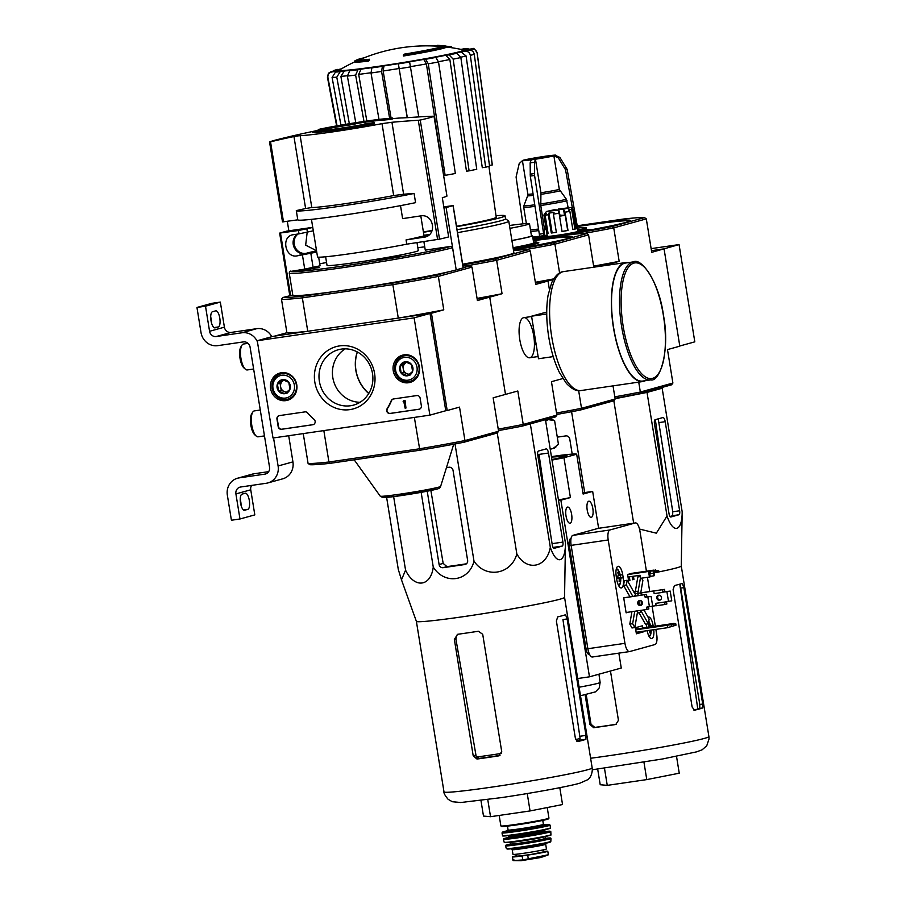 <?xml version="1.0" encoding="UTF-8"?>
<svg xmlns="http://www.w3.org/2000/svg" width="906" height="906" viewBox="0 0 906 906"><rect width="100%" height="100%" fill="white"/><g stroke="black" fill="none" stroke-linecap="round" stroke-linejoin="round"><path stroke-width="1.36" d="M414.121 317.859L429.886 415.141L273.012 438.006L257.259 340.735L414.121 317.859L430.022 313.465L445.775 410.735L429.886 415.141M270.588 388.572A14.134 13.205 74.5 0 1 280.486 372.898A14.134 13.205 74.5 0 1 296.409 383.147A14.134 13.205 74.5 0 1 288.017 400.124A14.134 13.205 74.5 0 1 270.588 388.572M393.227 370.69A14.134 13.205 74.5 0 1 403.136 355.016A14.134 13.205 74.5 0 1 419.048 365.265A14.134 13.205 74.5 0 1 410.667 382.241A14.134 13.205 74.5 0 1 393.227 370.69M314.824 382.128A32.299 30.17 74.5 0 1 355.186 348.006A32.299 30.17 74.5 0 1 364.121 403.17A32.299 30.17 74.5 0 1 314.824 382.128M416.783 395.571A3.08 2.877 74.5 0 1 420.135 398.198L421.358 405.797A3.08 2.877 74.5 0 1 419.002 409.252L390.044 413.476A3.08 2.877 74.5 0 1 387.122 408.674A53.941 50.385 74.5 0 0 391.233 400.712A3.08 2.877 74.5 0 1 393.397 398.98L416.783 395.571M304.982 411.879A3.08 2.877 74.5 0 1 307.598 412.91A53.941 50.385 74.5 0 0 314.031 419.331A3.08 2.877 74.5 0 1 312.774 424.744L281.528 429.297A3.08 2.877 74.5 0 1 278.187 426.669L276.953 419.07A3.08 2.877 74.5 0 1 279.308 415.616L304.982 411.879M430.022 313.465L273.159 336.33L257.259 340.735M281.381 373.714A13.873 12.956 74.5 0 1 283.25 372.593M290.543 398.957A13.873 12.956 74.5 0 1 288.357 398.957M404.019 355.832A13.873 12.956 74.5 0 1 405.899 354.71M413.193 381.075A13.873 12.956 74.5 0 1 411.007 381.075M319.376 381.301A28.709 26.829 74.5 0 1 338.289 349.75A28.709 26.829 74.5 0 1 371.788 370.271A28.709 26.829 74.5 0 1 353.6 405.095A28.709 26.829 74.5 0 1 319.376 381.301M360.056 402.287A28.709 26.829 74.5 0 1 332.808 377.587A28.709 26.829 74.5 0 1 345.265 348.844M419.489 409.138A3.08 2.877 74.5 0 1 419.319 409.172L390.361 413.385A3.08 2.877 74.5 0 1 387.44 408.583L387.122 408.674M393.227 399.014A3.08 2.877 74.5 0 0 391.551 400.622A53.941 50.385 74.5 0 1 387.44 408.583M404.733 400.441L403.872 400.565L404.733 400.441L405.956 408.04L405.107 408.164L403.85 401.811M403.736 401.324L403.136 401.449L403.872 400.565M403.963 401.72L403.136 401.449M405.05 400.361L405.956 408.04M313.261 424.631A3.08 2.877 74.5 0 1 313.091 424.654L281.845 429.206A3.08 2.877 74.5 0 1 278.504 426.59L277.27 418.991A3.08 2.877 74.5 0 1 279.15 415.65M400.044 366.103L405.175 361.766L411.449 364.439L412.592 371.46L407.451 375.809L401.177 373.125L400.044 366.103A7.123 6.648 74.5 0 1 411.449 364.439A7.123 6.648 74.5 0 1 407.451 375.809A7.123 6.648 74.5 0 1 400.044 366.103L402.694 365.378L403.827 372.389L409.025 374.608M408.164 380.18A11.563 10.793 74.5 0 1 396.126 364.439A11.563 10.793 74.5 0 1 414.654 361.732A11.563 10.793 74.5 0 1 408.164 380.18M408.934 381.562A13.103 12.242 74.5 0 1 394.869 371.154A13.103 12.242 74.5 0 1 403.351 356.013A13.103 12.242 74.5 0 1 418.64 365.378A13.103 12.242 74.5 0 1 410.339 381.267A13.103 12.242 74.5 0 1 408.934 381.562M409.58 374.178A6.161 5.764 74.5 0 1 405.265 363.204L402.694 365.378M406.466 362.185L405.265 363.204A6.161 5.764 74.5 0 1 406.783 362.298M403.827 372.389L401.177 373.125M410.101 375.073L407.451 375.809M277.406 383.985L282.536 379.648L288.81 382.321L289.943 389.342L284.812 393.691L278.538 391.007L277.406 383.985A7.123 6.648 74.5 0 1 288.81 382.321A7.123 6.648 74.5 0 1 284.812 393.691A7.123 6.648 74.5 0 1 277.406 383.985L280.056 383.261L281.188 390.271L286.387 392.491M285.526 398.062A11.563 10.793 74.5 0 1 273.487 382.321A11.563 10.793 74.5 0 1 292.015 379.614A11.563 10.793 74.5 0 1 285.526 398.062M286.296 399.444A13.103 12.242 74.5 0 1 272.23 389.036A13.103 12.242 74.5 0 1 280.713 373.895A13.103 12.242 74.5 0 1 296.002 383.261A13.103 12.242 74.5 0 1 287.7 399.15A13.103 12.242 74.5 0 1 286.296 399.444M286.942 392.049A6.161 5.764 74.5 0 1 282.615 381.086L280.056 383.261M283.827 380.067L282.615 381.086A6.161 5.764 74.5 0 1 284.133 380.18M281.188 390.271L278.538 391.007M287.462 392.955L284.812 393.691M273.555 437.926L278.097 465.978A15.413 14.394 74.5 0 1 267.95 482.909A15.413 14.394 74.5 0 1 266.296 483.26L240.634 487.009A6.161 5.764 74.5 0 0 235.911 493.917L239.977 518.991L231.415 520.237L227.349 495.163A15.413 14.394 74.5 0 1 237.508 478.232A15.413 14.394 74.5 0 1 239.15 477.881L264.824 474.144A6.161 5.764 74.5 0 0 269.546 467.224L250.09 347.157A6.161 5.764 74.5 0 0 243.408 341.902L217.734 345.65A15.413 14.394 74.5 0 1 201.007 332.525L196.953 307.451L205.503 306.194L209.569 331.279A6.161 5.764 74.5 0 0 216.262 336.522L241.925 332.785A15.413 14.394 74.5 0 1 257.44 341.834M288.697 435.718L292.932 461.879A15.413 14.394 74.5 0 1 282.785 478.81L267.95 482.909M239.977 518.991L254.812 514.891L250.747 489.806A6.161 5.764 74.5 0 1 251.63 485.401M245.209 493.249L242.038 494.121A8.165 2.899 -98.3 0 0 240.498 502.785A8.165 2.899 -98.3 0 0 244.518 510.259A8.165 2.899 -98.3 0 0 244.643 510.237L247.825 509.353A8.165 2.899 -98.3 0 0 249.354 500.701A8.165 2.899 -98.3 0 0 245.345 493.215A8.165 2.899 -98.3 0 0 245.209 493.249M240.237 499.365A8.165 2.899 -98.3 0 1 241.053 505.367M237.508 478.232L252.344 474.121A15.413 14.394 74.5 0 1 253.986 473.781L268.652 471.641M210.702 316.975A8.165 2.899 -98.3 0 1 211.517 322.966M205.503 306.194L220.339 302.094L211.789 303.34L196.953 307.451M215.673 310.849L212.491 311.732A8.165 2.899 -98.3 0 0 210.962 320.384A8.165 2.899 -98.3 0 0 214.971 327.87A8.165 2.899 -98.3 0 0 215.107 327.847L218.278 326.964A8.165 2.899 -98.3 0 0 219.818 318.312A8.165 2.899 -98.3 0 0 215.798 310.826A8.165 2.899 -98.3 0 0 215.673 310.849M220.339 302.094L224.405 327.179L209.569 331.279M271.777 336.715A15.413 14.394 74.5 0 0 256.76 328.674L231.098 332.423A6.161 5.764 74.5 0 1 224.405 327.179M248.04 343.351L243.533 344.008A13.103 4.643 81.7 0 0 243.329 344.054A13.103 4.643 81.7 0 0 241.936 345.231L240.917 346.828A11.563 4.1 81.7 0 0 239.943 357.779A11.563 4.1 81.7 0 0 244.008 367.995L245.435 369.229A13.103 4.643 81.7 0 0 247.315 369.942L253.635 369.014M241.936 345.231A13.103 4.643 81.7 0 0 240.826 357.644A13.103 4.643 81.7 0 0 245.435 369.229M260.282 410.033L254.359 410.894A13.103 4.643 81.7 0 0 254.156 410.939A13.103 4.643 81.7 0 0 252.763 412.117L251.743 413.702A11.563 4.1 81.7 0 0 250.769 424.654A11.563 4.1 81.7 0 0 254.835 434.869L256.262 436.103A13.103 4.643 81.7 0 0 258.142 436.817L264.461 435.899M252.763 412.117A13.103 4.643 81.7 0 0 251.664 424.529A13.103 4.643 81.7 0 0 256.262 436.103M679.783 346.001L694.811 341.845L679.058 244.575L651.131 248.64M577.235 225.787L623.407 219.048A95.549 3.975 170.8 0 1 644.506 217.61L646.306 218.878L651.731 252.321L679.058 244.575M663.169 248.969L651.459 250.679L663.169 248.969M391.72 118.029A862.625 440.928 82.2 0 0 388.595 118.516A40.068 1.665 170.8 0 0 368.448 120.804A863.022 863.022 0 0 0 361.868 121.755A37.599 1.563 170.8 0 1 386.171 118.822A862.546 740.485 -103.2 0 0 381.041 119.366L381.188 120.283A862.376 211.811 80.2 0 1 382.06 120.26A862.625 740.553 76.8 0 1 388.776 119.569A862.546 440.882 -97.8 0 1 392.74 118.924L392.592 118.007A861.878 211.687 -99.8 0 0 391.72 118.029M318.244 129.501A862.976 806.193 74.5 0 1 354.178 123.375L354.325 124.281A862.976 806.193 74.5 0 0 318.391 130.407L318.244 129.501A40.068 1.665 170.8 0 1 333.351 126.489A863.022 863.022 0 0 1 339.886 125.311A37.599 1.563 170.8 0 1 361.868 121.755M354.178 123.375A863.022 305.775 -98.3 0 1 355.027 123.159L355.175 124.077A863.022 305.775 -98.3 0 0 354.325 124.281M355.027 123.159A862.942 806.159 -105.5 0 0 322.083 128.72A37.599 1.563 170.8 0 1 339.886 125.311M355.118 123.714A863.022 863.022 0 0 1 362.026 122.661A37.599 1.563 170.8 0 1 381.166 120.147M381.041 119.366A862.376 211.811 80.2 0 1 381.913 119.354L382.06 120.26M381.913 119.354A862.625 740.553 76.8 0 1 388.629 118.663L388.776 119.569M388.629 118.663A862.546 440.882 -97.8 0 1 392.592 118.007M372.808 123.465A862.535 175.787 -98.7 0 1 374.325 122.616L374.472 123.533A862.535 175.787 -98.7 0 0 372.955 124.382L372.808 123.465A861.878 711.969 -95.7 0 0 369.931 124.043L370.078 124.96A861.878 711.969 -95.7 0 1 372.955 124.382M374.325 122.616A862.637 843.769 -110.5 0 0 366.817 123.533A862.376 712.388 84.3 0 0 364.042 124.088L364.087 124.394M364.042 124.088A862.557 843.701 69.5 0 1 369.773 123.363A37.599 1.563 170.8 0 1 315.209 131.211A862.75 805.989 -105.5 0 0 312.479 131.721L312.627 132.638A40.068 1.665 170.8 0 0 369.999 124.496M369.931 124.043A862.614 175.798 81.3 0 1 371.12 123.341A40.068 1.665 170.8 0 1 312.479 131.721M433.011 116.217L434.008 116.251L433.011 116.217A862.467 762.478 76.3 0 0 408.946 117.576L402.672 117.916A53.477 2.231 170.8 0 0 392.694 118.663M305.616 208.539L311.789 207.508A53.477 2.231 170.8 0 0 393.668 195.571L403.6 194.246A769.93 747.156 -108.8 0 1 414.076 193.442A67.814 2.82 170.8 0 1 340.237 206.206A67.814 2.82 170.8 0 1 296.296 210.645A67.814 2.82 170.8 0 1 296.296 210.611A769.93 680.666 -103.7 0 1 305.616 208.539L293.963 136.557A862.467 762.478 -103.7 0 0 270.532 141.834L269.569 142.027A83.839 3.488 170.8 0 1 276.715 139.784A863.022 863.022 0 0 1 318.368 130.305M283.487 221.823L270.532 141.834L269.569 142.027L282.502 221.913L297.791 219.83A67.814 2.82 170.8 0 0 297.791 219.852A67.814 2.82 170.8 0 0 341.732 215.413A67.814 2.82 170.8 0 0 415.571 202.65L414.076 193.442M293.963 136.557L300.135 135.572A53.477 2.231 170.8 0 0 382.015 123.635L391.947 122.276A862.467 836.951 -108.8 0 1 418.289 120.294L420.237 120.056A83.839 3.488 170.8 0 0 429.365 117.825A83.839 3.488 170.8 0 0 434.008 116.251L446.952 196.115L434.019 116.24M427.892 235.594L420.588 236.659A54.247 2.254 170.8 0 1 406.069 239.909L406.749 244.167L439.523 239.15A83.839 3.488 -9.2 0 0 448.651 236.919L442.309 197.701A83.839 3.488 -9.2 0 0 446.941 196.126M288.844 230.826L287.304 221.291M316.534 250.747L305.662 245.141L307.089 233.035M400.52 205.639L402.615 218.629L419.772 216.036C434.076 212.57 437.938 236.375 423.215 237.315L423.963 237.179M406.069 239.909L423.215 237.315A69.66 2.899 170.8 0 0 424.71 236.987M417.009 242.615L418.289 250.566A46.229 1.925 170.8 0 1 415.435 251.721A46.229 1.925 170.8 0 1 364.733 261.154A46.229 1.925 170.8 0 1 327.021 265.345L325.628 256.783M309.524 268.357L319.58 267.451L295.413 271.166L320.045 265.798L318.652 257.168M312.763 227.463L298.47 230.509L279.648 233.102L286.692 231.143L312.74 227.338M316.749 252.083L296.874 255.911L304.948 253.68L316.726 251.959M297.338 234.088A10.793 10.079 -105.5 0 0 293.872 246.828A10.793 10.079 -105.5 0 0 304.948 253.68M298.47 230.509L299.014 233.861L292.332 234.858C280.962 237.429 285.424 258.074 296.874 255.911M299.014 233.861L313.306 230.804M423.94 235.3A77.304 3.216 170.8 0 0 429.455 234.416L423.023 236.296M428.221 235.379L423 236.138M423.883 241.574L425.265 250.124L450.86 246.387L452.536 247.7L456.205 269.886L446.103 207.565L443.951 207.882M456.205 269.886L463.147 267.916M443.793 206.874L453.147 205.605L446.103 207.565M302.457 255.141L304.722 269.116L305.741 268.969M304.722 269.116L289.682 271.585L289.229 273.034L292.819 295.22A84.756 3.533 170.8 0 0 332.989 291.755L303 296.126A96.319 4.009 170.8 0 1 282.808 297.508L292.797 295.028M401.245 256.285L377.066 260.011L389.467 257.474L401.245 256.285M553.272 279.558L548.017 281.007L549.364 289.32L548.017 281.007L535.695 284.416L530.282 250.973L496.647 260.282L502.06 293.725L489.738 297.134L477.156 298.969L489.738 297.134L505.491 394.404L493.158 397.813L498.583 431.256L464.948 440.565L459.523 407.122L447.202 410.531L431.449 313.25L443.77 309.841L438.357 276.409L471.992 267.1L477.405 300.543L489.738 297.134L505.491 394.404L517.813 390.996L523.226 424.438A97.859 4.077 170.8 0 1 498.232 429.116M305.934 269.988L305.911 269.875A19.966 19.332 90.1 0 0 305.039 270.124M386.703 258.969A19.966 19.332 90.1 0 1 387.575 258.72L387.598 258.833M463.215 267.757L470.18 265.832A96.319 4.009 170.8 0 0 462.932 266.002M303 296.126L302.344 297.848L392.853 284.654L392.762 283.046L362.774 287.417A84.756 3.533 170.8 0 1 332.989 291.755M392.762 283.046A96.319 4.009 170.8 0 0 436.828 275.05L447.972 271.97A84.756 3.533 170.8 0 1 362.774 287.417M463.906 442.253A96.319 4.009 170.8 0 1 419.84 450.237L330.09 463.328L328.923 462.003L419.444 448.81A97.859 4.077 170.8 0 0 464.948 440.565L463.906 442.253L497.258 433.023L498.583 431.256M330.09 463.328A96.319 4.009 170.8 0 1 309.897 464.71L308.074 463.43L303.25 433.6M419.84 450.237L414.359 417.406M286.908 332.717L281.494 299.274A97.859 4.077 170.8 0 0 302.344 297.848L307.757 331.29L274.575 336.126L286.908 332.717A97.859 4.077 -9.2 0 0 307.757 331.29M308.074 463.43A97.859 4.077 170.8 0 0 328.923 462.003L323.838 430.599M445.775 410.735L447.202 410.531M436.828 275.05L438.357 276.409A97.859 4.077 170.8 0 1 392.853 284.654L398.278 318.085L431.449 313.25M398.278 318.085A97.859 4.077 -9.2 0 0 443.77 309.841M471.992 267.1L470.18 265.832M281.494 299.274L282.808 297.508M357.383 351.981A36.829 34.405 -105.5 0 0 368.81 393.408M357.247 351.913A36.987 34.553 -105.5 0 0 368.731 393.532M456.126 269.886A84.756 3.533 170.8 0 1 447.972 271.97M289.841 295.379L290.735 295.322M392.139 258.097A19.966 19.332 90.1 0 0 390.814 258.153M308.753 269.546A19.966 4.904 80.2 0 1 309.15 269.32A19.966 19.332 90.1 0 1 310.475 269.252M406.749 244.167A54.247 2.254 170.8 0 1 349.365 253.827A54.247 2.254 170.8 0 1 317.53 256.908L311.449 219.354M298.04 233.986A10.793 10.079 -105.5 0 0 294.926 246.692A10.793 10.079 -105.5 0 0 305.934 253.374L316.704 251.8M548.017 281.007L535.435 282.842L548.017 281.007M354.812 61.008L354.959 61.925A46.229 1.925 170.8 0 0 368.685 61.087L368.538 60.17A46.229 1.925 170.8 0 1 354.812 61.008A46.229 1.925 170.8 0 1 355.265 60.645A169.524 169.524 0 0 1 357.621 59.581A43.771 1.823 170.8 0 1 364.257 57.769M368.538 60.17A168.471 59.694 -98.3 0 1 369.365 59.241L369.512 60.158A168.471 59.694 -98.3 0 0 368.685 61.087M369.365 59.241A43.771 1.823 170.8 0 1 357.145 59.943A43.771 1.823 170.8 0 1 357.621 59.581M437.36 46.206L437.213 45.3A165.13 55.696 79.9 0 1 437.87 45.334A165.13 55.696 79.9 0 1 438.413 45.379A166.364 72.265 -98 0 1 439.127 45.425A166.364 72.265 -98 0 1 441.766 45.73A43.771 1.823 170.8 0 1 442.977 45.753A43.771 1.823 170.8 0 1 443.555 45.946A43.771 1.823 170.8 0 1 404.155 54.167A168.471 59.694 81.7 0 0 403.329 55.096L403.476 56.013A46.229 1.925 170.8 0 0 446.239 47.135L446.092 46.229A46.229 1.925 170.8 0 1 403.329 55.096M442.977 45.753A169.524 169.524 0 0 1 445.548 46.025A46.229 1.925 170.8 0 1 446.092 46.229M446.058 46.172A166.67 149.966 75.9 0 1 451.381 46.806L451.528 47.701M358.493 60.17A169.524 169.524 0 0 1 438.017 46.24A165.13 55.696 79.9 0 1 438.561 46.285A166.364 72.265 -98 0 1 439.274 46.331A169.524 169.524 0 0 1 442.343 46.591M438.413 45.379L438.561 46.285M441.766 45.73L441.901 46.546M432.887 45.98L432.83 45.628A166.636 155.673 74.5 0 1 435.163 45.674L435.231 46.081M435.163 45.674A167.485 59.343 -98.3 0 1 436.964 46.183M341.403 68.867L333.261 70.611L338.142 69.853L334.926 70.985M338.142 69.853A66.648 2.775 170.8 0 0 335.832 70.838L331.29 71.574L328.436 73.239L327.428 77.157A75.855 3.16 170.8 0 0 327.893 77.418C327.655 74.541 328.935 72.74 331.709 71.993L336.251 71.246A66.648 2.775 170.8 0 0 339.603 71.314L335.48 72.061L332.083 77.497L340.973 125.13M345.571 124.337L336.772 77.169L340.169 71.733L344.291 70.985L340.882 76.387L349.331 123.714M344.291 70.985A66.648 2.775 170.8 0 0 352.808 70.113L349.727 70.759L347.372 76.081L355.775 122.684M363.986 121.438L355.616 75.073L357.972 69.751L361.064 69.105L358.697 74.394L366.828 121.03M361.064 69.105A66.648 2.775 170.8 0 0 373.442 67.44L371.856 67.871L371.018 72.99L378.98 119.411M389.625 118.358L381.573 71.449L382.411 66.331L383.985 65.9L383.147 70.974L391.086 118.131M407.202 117.689L398.346 63.669L407.338 117.689M418.753 116.919L409.591 61.835A66.648 2.775 170.8 0 0 423.736 59.411L425.627 59.275L428.289 63.828L445.118 175.356L443.634 175.458L426.398 63.918A71.268 2.967 170.8 0 1 410.645 66.625M445.118 175.356A72.899 3.035 170.8 0 0 455.356 173.499L438.527 61.97L435.854 57.418L433.974 57.554A66.648 2.775 170.8 0 0 445.752 55.289L449.07 54.881L453.181 59.15L469.093 170.86L466.477 171.177L449.852 59.513A71.268 2.967 170.8 0 1 438.481 61.721M469.093 170.86A72.899 3.035 170.8 0 0 476.749 169.263L460.848 57.554L456.737 53.284L453.408 53.692A66.648 2.775 170.8 0 0 461.029 51.936L465.288 51.314C467.983 51.212 469.67 52.559 470.339 55.368L485.639 167.214L482.298 167.701L466.08 55.946A71.268 2.967 170.8 0 1 460.78 57.203M485.639 167.214A72.899 3.035 170.8 0 0 489.557 166.126L474.257 54.281C473.589 51.483 471.913 50.136 469.206 50.226L464.948 50.849A66.648 2.775 170.8 0 0 467.258 49.864L471.8 49.117C474.665 48.947 476.443 50.26 477.122 53.058L492.252 164.983L489.466 165.436M492.252 164.983A72.899 3.035 170.8 0 0 492.309 164.824L477.179 52.91C474.755 49.094 473.385 47.701 473.068 48.743L466.85 49.445A66.648 2.775 170.8 0 0 463.487 49.388L468.13 48.584L460.814 49.343M444.291 169.864A69.298 2.888 -9.2 0 0 442.74 170.09M463.487 49.388L468.47 49.468M461.029 51.936L466.08 55.946M445.752 55.289L449.852 59.513M423.736 59.411L426.398 63.918M337.043 125.821L327.893 77.418M522.196 426.126L523.226 424.438L556.862 415.129L555.537 416.896L522.196 426.126A96.319 4.009 170.8 0 1 498.47 430.577M533.725 335.775A20.272 7.18 81.7 0 0 521.358 319.535A20.272 7.18 81.7 0 0 519.648 338.742A20.272 7.18 81.7 0 0 526.771 356.67A20.272 7.18 81.7 0 0 533.725 335.775M556.862 415.129L551.448 381.698L562.819 378.549M505.514 218.765L508.685 221.053A80.136 3.341 170.8 0 1 508.776 221.177L513.883 252.729A80.136 3.341 170.8 0 1 462.638 264.201M513.532 250.532A96.319 4.009 170.8 0 1 528.458 249.705L495.118 258.935A96.319 4.009 170.8 0 1 462.751 264.903M477.066 298.402A97.859 4.077 -9.2 0 0 502.06 293.725M495.118 258.935L496.647 260.282A97.859 4.077 170.8 0 1 466.986 265.786M530.282 250.973L528.458 249.705M508.776 221.177A80.136 3.341 170.8 0 1 457.53 232.649M496.012 215.741A77.304 3.216 170.8 0 1 505.027 215.798A77.304 3.216 170.8 0 1 456.567 226.693M432.071 230.871A77.304 3.216 170.8 0 1 423.442 232.264M488.9 166.33L496.228 217.225A68.38 2.843 170.8 0 1 493.679 218.437A68.38 2.843 170.8 0 1 456.499 226.296M432.241 230.464A68.38 2.843 170.8 0 1 423.385 231.891M505.027 215.798L505.525 218.833A77.304 3.216 170.8 0 1 457.054 229.728M427.224 491.222L439.104 564.54A3.703 3.454 -105.5 0 0 443.113 567.688L464.789 564.529A3.703 3.454 -105.5 0 0 467.621 560.372L453.045 470.395A3.703 3.454 -105.5 0 0 449.036 467.247L446.454 467.621M386.624 497.417L398.3 569.478L401.483 579.829L405.56 570.134C414.246 588.741 430.803 586.895 433.261 567.088C444.608 585.117 468.9 581.539 473.997 561.142L455.016 443.963M433.261 567.088L421.154 492.343M405.56 570.134L393.646 496.624M473.997 561.142C485.741 578.911 511.346 574.563 516.839 553.906C526.692 571.799 546.703 567.836 550.316 547.315C556.488 565.695 565.514 563.17 565.446 543.124L564.551 597.36A75.051 3.126 170.8 0 1 564.551 597.36A75.051 3.126 170.8 0 1 550.871 601.403A75.051 3.126 170.8 0 1 468.459 615.921A75.051 3.126 170.8 0 1 416.386 621.357A75.051 3.126 170.8 0 1 416.375 621.335L443.997 791.901A75.051 3.126 170.8 0 0 518.583 782.988A75.051 3.126 170.8 0 0 592.173 767.903C592.796 771.3 591.04 778.016 587.439 779.828L579.829 783.203C567.043 786.816 529.636 793.463 501.312 797.631L460.701 802.523L452.275 801.719L448.119 799.307C445.005 795.502 443.634 793.033 443.997 791.901M565.446 543.124L545.457 419.693M550.316 547.315L530.327 423.872M516.839 553.906L497.258 433.023M562.909 542.094L548.481 453.023A4.621 1.642 81.7 0 0 546.227 448.889A4.621 1.642 81.7 0 0 546.159 448.9L538.424 451.041A3.703 1.314 81.7 0 0 537.745 455.039L552.309 545.027A3.703 1.314 81.7 0 0 554.121 548.334A3.703 1.314 81.7 0 0 554.178 548.323L562.23 546.091A3.703 1.314 81.7 0 0 562.909 542.094L552.094 543.668M480.961 800.451L483.487 816.068L490.531 816.702L530.055 810.938L562.535 804.539L559.806 787.688M490.531 816.702L487.756 799.556M530.055 810.938L527.235 793.543M501.584 753.407A68.55 2.854 170.8 0 1 476.284 757.076L479.297 758.401A68.414 2.843 -9.2 0 0 499.999 755.4M476.284 757.076L455.899 638.979L456.794 635.208M576.748 741.153A68.414 2.843 -9.2 0 0 579.715 740.202L580.067 738.265A68.55 2.854 170.8 0 1 575.763 739.647M567.133 618.957L565.559 614.732A75.051 3.126 170.8 0 1 557.7 616.884L556.386 620.984L575.389 738.322L577.881 741.527A75.051 3.126 -9.2 0 0 585.933 739.296L585.989 735.389L567.133 618.957L562.954 619.568L580.067 738.265M499.478 755.661L498.662 755.887L501.731 751.674L482.717 634.336L478.47 631.244A75.051 3.126 170.8 0 1 457.609 634.302L454.348 639.398L473.204 755.831L476.986 759.047A75.051 3.126 -9.2 0 0 498.662 755.887L499.081 755.797M466.409 563.804A71.914 2.99 -9.2 0 1 446.964 566.624L443.17 563.407L430.882 490.486M548.481 453.023L539.036 454.404L550.848 535.967M546.737 312.038L531.573 316.194L538.47 358.753L553.226 356.602M546.737 313.986L531.573 316.194M633.52 261.868L625.536 263.034A59.637 21.132 81.7 0 0 613.226 325.095A59.637 21.132 81.7 0 0 642.739 381.064L650.723 379.897C659.976 382.309 670.304 350.237 663.418 315.129C659.092 281.551 641.131 257.429 633.52 261.868A59.637 21.132 81.7 0 0 621.21 323.929A59.637 21.132 81.7 0 0 650.723 379.897M628.141 262.649A60.102 21.291 81.7 0 0 625.468 262.581A60.102 21.291 81.7 0 0 613.068 325.118A60.102 21.291 81.7 0 0 642.807 381.528A60.102 21.291 81.7 0 0 645.355 380.69M543.306 851.527A15.108 0.634 170.8 0 1 547.79 851.255A15.108 0.634 170.8 0 1 527.688 855.105L522.128 855.921A15.108 0.634 170.8 0 1 512.411 856.895A15.108 0.634 170.8 0 1 516.76 855.74M548.085 854.811L522.785 859.953L513.294 860.598L513.861 859.703M542.592 856.329A17.724 0.736 170.8 0 0 547.722 855.128L540.746 857.518L521.086 860.7L513.294 860.598M545.684 844.222L546.443 848.933A16.954 0.702 170.8 0 1 529.817 852.342A16.954 0.702 170.8 0 1 512.977 854.358L512.207 849.647A16.954 0.702 170.8 0 0 529.059 847.631A16.954 0.702 170.8 0 0 545.684 844.222L546.375 842.716M543.045 849.919L543.362 851.923L530.191 854.63L516.839 856.227L516.511 854.222M633.554 522.569L613.838 400.769L580.474 409.999L581.516 408.312L578.651 390.622M613.826 400.78L615.151 399.014L581.516 408.312A97.859 4.077 -9.2 0 1 556.522 413M556.748 414.45A96.319 4.009 -9.2 0 0 580.474 409.999M525.276 249.671A97.859 4.077 170.8 0 0 554.925 244.156L588.56 234.858L586.748 233.578L553.396 242.808L554.925 244.156L559.602 272.989M533.226 240.022A80.136 3.341 170.8 0 1 572.173 236.613A80.136 3.341 170.8 0 1 513.351 249.41M553.396 242.808A96.319 4.009 170.8 0 1 513.464 250.09M533.192 239.83L566.556 234.96A96.319 4.009 170.8 0 1 586.748 233.578M615.151 399.014L613.022 385.865M606.307 264.88L602.592 265.911M588.56 234.858L593.804 267.191M553.679 278.889A97.859 4.077 170.8 0 1 535.344 282.276M537.405 242.4A46.229 1.925 170.8 0 1 538.798 242.638A46.229 1.925 170.8 0 1 513.204 248.538M533.566 242.129A44.688 1.857 170.8 0 1 537.133 242.208A44.688 1.857 170.8 0 1 513.102 247.859M550.146 448.663L553.045 448.515L558.447 444.336L554.597 420.611L548.368 419.637L545.672 421.052M548.81 418.765A29.286 1.223 170.8 0 1 550.089 418.832A29.286 1.223 170.8 0 1 548.368 419.637A29.286 1.223 170.8 0 1 545.559 420.339M555.944 446.964L554.8 447.892A29.286 1.223 170.8 0 1 553.045 448.515A29.286 1.223 170.8 0 1 550.236 449.217M551.924 459.602A40.068 1.665 -9.2 0 0 567.088 455.809A40.068 1.665 -9.2 0 0 551.505 456.998M551.448 456.647L560.542 455.322A49.796 2.072 170.8 0 1 576.669 454.223L563.951 457.734A49.796 2.072 170.8 0 1 552.003 460.078M623.69 597.813L646.499 594.359L623.713 597.926M649.409 606.624L652.682 606.091L651.108 596.363L647.835 596.895L649.409 606.624L647.133 606.963A0.612 0.578 74.5 0 0 646.658 607.654L646.952 609.478L648.855 608.945L648.503 606.76M646.182 596.986L646.884 596.782L646.499 594.359M647.835 596.895L645.548 597.235A0.612 0.578 74.5 0 1 644.879 596.703L644.585 594.88M664.574 602.06L655.729 603.351L664.574 602.06L664.97 604.495L656.125 605.774L655.729 603.351M665.638 601.765L666.578 602.139L666.873 603.962L664.97 604.495M665.729 602.377A0.612 0.578 74.5 0 1 666.204 601.686L671.765 600.814L670.191 591.086L665.48 591.72A0.612 0.578 74.5 0 1 664.811 591.199L664.506 589.376L641.493 592.841M668.481 601.346L666.907 591.618L664.63 591.958A0.612 0.578 74.5 0 1 663.962 591.425L662.999 592.331L662.603 589.897M662.999 592.331L654.155 593.623L653.758 591.188M627.632 574.597L652.263 570.905L655.31 571.697L652.648 573.328L658.696 570.757L653.668 570.248M654.098 572.932L654.528 575.616L653.69 575.854L653.249 573.17M648.56 571.55L649.443 577.02L640.599 578.311L640.112 575.276L628.028 577.031L629.342 576.839L629.919 580.497L628.617 580.689M649.806 573.758L650.293 576.782L649.443 577.02M650.225 576.352L653.69 575.854M632.139 576.431L632.671 579.738L633.94 579.387L632.648 579.568M632.932 573.158L627.609 574.461L628.639 580.848L629.919 580.497M643.747 592.399L641.471 592.705L641.844 595.027M625.967 597.484L623.668 597.632L626.125 612.83L628.356 612.218L626.08 612.547M623.215 577.745L622.716 574.71A9.4 3.33 81.7 0 0 618.13 566.295A9.4 3.33 81.7 0 0 616.261 576.488L616.748 579.534A9.4 3.33 81.7 0 0 621.335 587.937A9.4 3.33 81.7 0 0 623.215 577.745L620.735 578.107M653.237 626.42L653.067 625.389A9.4 3.33 81.7 0 0 648.481 616.975A9.4 3.33 81.7 0 0 648.028 617.145M647.178 630.667A9.4 3.33 81.7 0 0 651.686 638.617A9.4 3.33 81.7 0 0 653.747 629.715M646.295 624.121A9.4 3.33 81.7 0 0 646.612 627.167L646.646 627.382M642.637 627.971L642.297 625.82L635.4 627.733L636.386 633.815L643.283 631.901L643.169 631.255M646.431 571.199L639.953 531.188A9.241 3.273 81.7 0 0 635.446 522.921A9.241 3.273 81.7 0 0 635.299 522.943L609.908 529.976A9.241 3.273 81.7 0 0 608.209 539.976L624.947 643.328A9.241 3.273 81.7 0 0 629.455 651.595A9.241 3.273 81.7 0 0 629.602 651.573L654.993 644.54A9.241 3.273 81.7 0 0 656.691 634.551L655.865 629.398M655.332 626.114L652.105 606.227M649.727 591.527L647.428 577.315M640.327 576.578L637.824 576.952L635.344 591.493M639.002 612.762L645.48 624.234L648.334 623.826L649.138 619.104L643.94 609.908M631.912 611.663L629.806 624.087L631.992 627.971L634.846 627.552L637.518 611.89A10.793 3.817 81.7 0 0 639.319 612.716A10.793 3.817 81.7 0 0 641.04 610.916L648.334 623.826M640.497 577.62L638.005 592.196A10.793 3.817 81.7 0 0 636.205 591.369A10.793 3.817 81.7 0 0 634.483 593.17L627.19 580.259L624.336 580.678L623.532 585.389L630.032 596.895M633.94 579.387L633.43 576.25M635.638 629.149L673.905 623.407L675.785 623.826L667.224 625.253L667.62 627.688L671.448 626.442L671.233 625.083M673.905 623.407L667.224 625.253L635.752 629.84M671.448 626.442L676.001 625.185L675.785 623.826M676.001 625.185L667.62 627.688L636.137 632.275M640.633 593.577L642.875 580.418L641.607 578.164M627.19 580.259L626.386 584.982L632.886 596.476M626.386 584.982L623.532 585.389M634.766 611.256L632.648 623.668L629.806 624.087M566.012 515.922A8.165 2.899 81.7 0 0 569.999 523.238A8.165 2.899 81.7 0 0 571.686 514.733A8.165 2.899 81.7 0 0 567.643 507.066A8.165 2.899 81.7 0 0 566.012 515.922M587.213 510.067A8.165 2.899 81.7 0 0 591.199 517.371A8.165 2.899 81.7 0 0 592.886 508.866A8.165 2.899 81.7 0 0 588.843 501.199A8.165 2.899 81.7 0 0 587.213 510.067M576.669 454.223L583.124 494.042L592.66 491.403L598.628 528.289M618.855 653.147L621.267 668.028L589.478 676.816L577.7 678.537M563.951 457.734L570.406 497.564L560.871 500.203L589.478 676.816M571.007 538.685L570.452 538.844A6.161 2.186 81.7 0 0 569.308 545.503L586.057 648.866A6.161 2.186 81.7 0 0 589.059 654.381A6.161 2.186 81.7 0 0 589.16 654.358L589.059 654.381M592.66 491.403L582.92 492.83M560.871 500.203L558.549 500.542M598.504 528.311A9.241 3.273 81.7 0 0 598.368 528.323A9.241 3.273 81.7 0 0 598.22 528.357L572.83 535.378A9.241 3.273 81.7 0 0 571.131 545.378L587.869 648.73A9.241 3.273 81.7 0 0 592.377 657.009A9.241 3.273 81.7 0 0 592.524 656.975L629.308 651.607M632.648 623.668L634.846 627.552M641.754 595.049A8.63 3.058 81.7 0 0 639.364 593.09L636.522 593.498A8.63 3.058 81.7 0 0 634.766 596.205M639.364 593.09A8.63 3.058 81.7 0 0 637.654 595.65M638.923 601.301A4.621 1.642 81.7 0 0 639.024 602.071A4.621 1.642 81.7 0 0 639.953 605.061M642.343 603.849A4.621 1.642 81.7 0 0 642.331 602.309M640.735 605.287A3.794 1.348 81.7 0 0 641.018 600.723M636.272 633.101L637.575 632.739L637.473 632.082M636.941 628.798L636.703 627.371M637.575 632.739L643.283 631.901M662.886 625.333L659.5 625.989L662.886 625.333M648.436 623.215A17.871 0.747 -9.2 0 0 648.832 623.102A18.46 17.237 74.5 0 1 649.953 626.556A18.46 0.77 -9.2 0 0 650.633 626.295A17.871 16.693 74.5 0 1 650.735 626.782M650.417 630.191A18.46 17.237 74.5 0 1 650.361 632.524A17.871 0.747 170.8 0 1 649.534 632.75A18.46 17.237 -105.5 0 0 649.591 630.316M647.371 627.28A17.871 16.693 -105.5 0 0 647.348 627.201A18.46 0.77 -9.2 0 0 649.126 626.782A18.46 17.237 -105.5 0 0 648.22 623.838M617.609 572.343A17.871 0.747 -9.2 0 0 618.424 572.116A18.46 17.237 74.5 0 1 619.545 575.57A18.46 0.77 -9.2 0 0 620.236 575.31A17.871 16.693 74.5 0 1 620.61 577.666A18.46 0.77 170.8 0 1 619.931 577.926A18.46 17.237 74.5 0 1 619.953 581.539A17.871 0.747 170.8 0 1 619.138 581.777A18.46 17.237 -105.5 0 0 619.104 578.153A18.46 0.77 170.8 0 1 617.326 578.583A17.871 16.693 -105.5 0 0 616.952 576.227A18.46 0.77 -9.2 0 0 618.73 575.797A18.46 17.237 -105.5 0 0 617.609 572.343M649.104 626.68L649.953 626.556M649.545 632.648L650.361 632.524M617.28 578.153L620.61 577.666M618.707 575.695L619.545 575.57M617.314 578.424L619.104 578.153M619.149 581.663L619.953 581.539M617.303 578.311L619.931 577.926M639.829 600.485A2.548 2.378 -105.5 0 0 641.154 605.299M647.665 606.884A0.612 0.578 -105.5 0 0 647.507 607.416L646.658 607.654M644.879 596.703L645.729 596.476A0.612 0.578 -105.5 0 0 646.397 596.997L651.108 596.363M642.422 602.671A2.548 2.378 74.5 0 1 637.779 603.645A2.548 2.378 74.5 0 1 639.387 600.553A2.548 2.378 74.5 0 1 642.422 602.671M646.952 609.478L626.08 612.513M660.236 600.021A2.548 2.378 74.5 0 1 658.9 595.208M641.471 592.728L664.506 589.376M670.191 591.086L666.907 591.618M661.493 597.394A2.548 2.378 74.5 0 1 656.85 598.368A2.548 2.378 74.5 0 1 658.458 595.287A2.548 2.378 74.5 0 1 661.493 597.394M656.103 605.638L649.761 606.567M646.272 571.437L642.886 572.082L646.272 571.437M655.65 569.965L652.263 570.905M631.607 573.351L653.645 570.146M658.696 570.757L655.31 571.697M652.648 573.328L649.591 573.804L649.194 571.38M570.406 497.564A49.796 2.072 170.8 0 1 558.447 499.908M509.942 228.346A40.068 1.665 -9.2 0 0 529.489 223.714A40.068 1.665 -9.2 0 0 509.478 225.492M511.901 240.498A40.068 1.665 -9.2 0 0 531.46 235.877L529.489 223.714M513.068 247.7A41.144 1.71 -9.2 0 0 533.679 242.842L532.524 235.696A41.144 1.71 -9.2 0 0 531.403 235.492M511.913 240.554A41.144 1.71 -9.2 0 0 532.524 235.696M554.019 209.796L558.753 210.033L546.454 211.483L554.019 209.796M558.753 210.033L559.308 211.574A13.873 0.578 170.8 0 1 558.526 211.698L559.081 213.227A15.413 0.646 170.8 0 1 553.407 214.099L554.019 212.389A13.873 0.578 170.8 0 1 548.945 213.057L548.334 214.779A15.413 0.646 170.8 0 1 545.106 215.096L546.386 213.318A13.873 0.578 170.8 0 1 545.174 213.272L543.894 215.039A15.413 0.646 170.8 0 1 543.906 215.005L546.454 211.483M654.925 572.705A75.051 3.126 170.8 0 0 667.586 570.067A75.051 3.126 170.8 0 0 681.267 566.024A75.051 3.126 170.8 0 1 681.267 566.024L682.173 511.788C682.241 531.788 673.192 534.381 667.031 515.978L656.34 533.181L639.523 529.07M654.336 389.569A77.361 3.216 170.8 0 1 642.275 392.91M627.507 396.001A77.361 3.216 170.8 0 1 615.049 398.38M615.106 398.708L647.02 392.423L662.161 388.232L659.919 388.028M572.207 454.121L569.772 439.059A3.703 3.454 -105.5 0 0 565.752 435.911L557.281 437.145M662.875 417.564L655.14 419.705A3.703 1.314 81.7 0 0 654.46 423.714L669.036 513.691A3.703 1.314 81.7 0 0 670.836 516.998A3.703 1.314 81.7 0 0 670.893 516.986L678.945 514.755A3.703 1.314 81.7 0 0 679.636 510.758L665.208 421.686A4.621 1.642 81.7 0 0 662.954 417.553A4.621 1.642 81.7 0 0 662.875 417.564M670.044 516.511A76.24 3.171 -9.2 0 0 672.648 515.673L672.75 511.765L658.334 419.399M534.574 158.573L544.008 157.123L534.574 158.573M577.462 229.456A27.893 1.166 170.8 0 0 577.869 229.331L567.156 169.388L559.942 157.463L555.48 155.424A16.954 0.702 170.8 0 0 555.876 155.198A16.954 0.702 170.8 0 0 547.054 156.002L542.773 156.625A16.954 0.702 170.8 0 0 524.393 159.954L522.807 160.396A16.954 0.702 170.8 0 0 522.411 160.622L527.847 194.19A16.954 0.702 170.8 0 0 533.056 193.861M546.239 229.467A23.533 0.974 170.8 0 1 544.551 229.728L543.928 235.628L534.574 175.447L534.438 162.242L535.457 159.207A17.089 0.713 170.8 0 1 531.176 159.83L531.233 159.818A16.954 0.702 170.8 0 1 522.411 160.622M535.457 159.207L540.939 192.763L540.78 205.515L544.551 229.728M555.605 155.402A17.089 0.713 170.8 0 1 554.019 155.843L553.883 155.866A16.954 0.702 170.8 0 1 535.503 159.196M522.887 223.861L516.092 177.044L519.195 163.612L522.683 160.407A17.089 0.713 170.8 0 1 524.268 159.977M554.019 155.843L558.345 157.904L565.559 169.83L572.535 208.81A13.873 0.578 170.8 0 1 572.558 208.833A13.873 0.578 170.8 0 1 572.558 208.856L572.558 208.867M553.883 155.866L559.319 189.433L566.409 199.286A22.707 0.94 170.8 0 1 540.678 203.952M568.153 207.667L566.409 199.286M531.176 159.83L530.157 162.865L530.293 176.07L539.659 236.251A27.893 1.166 170.8 0 0 543.928 235.628M544.336 235.526A26.738 1.11 -9.2 0 0 547.145 235.096M532.751 237.1A26.738 1.11 -9.2 0 0 540.055 236.149M544.415 233.329A26.738 1.11 -9.2 0 0 540.135 234.088M563.226 209.275L558.492 209.037L570.78 207.542L563.226 209.275L563.781 210.804A13.873 0.578 170.8 0 0 564.495 210.679L565.05 212.219A15.413 0.646 170.8 0 0 569.851 211.302L568.311 209.954A13.873 0.578 170.8 0 0 571.675 209.195L573.215 210.543A15.413 0.646 170.8 0 0 574.325 210.113L577.281 228.346A15.413 0.646 -9.2 0 0 577.281 228.346L577.768 231.392A15.413 0.646 170.8 0 1 562.66 234.484A15.413 0.646 170.8 0 1 547.349 236.319L546.85 233.284A15.413 0.646 -9.2 0 0 546.85 233.284A15.413 0.646 -9.2 0 0 548.062 233.329L545.106 215.096M577.711 230.996A18.494 0.77 -9.2 0 1 580.248 230.985A18.494 0.77 -9.2 0 1 578.64 231.562L586.918 230.566A80.136 3.341 -9.2 0 0 630.463 220.486A80.136 3.341 -9.2 0 0 577.258 225.922M533.147 239.535A80.136 3.341 -9.2 0 0 544.563 237.757L549.376 236.908M577.552 230.056A35.447 1.472 -9.2 0 0 586.341 227.633A35.447 1.472 -9.2 0 0 577.643 228.063M532.83 237.565A35.447 1.472 -9.2 0 0 544.121 235.934L544.834 236.443M547.213 235.503L544.121 235.934M547.269 235.854A18.494 0.77 -9.2 0 0 543.736 236.896A18.494 0.77 -9.2 0 0 549.308 236.545M644.506 217.61L612.218 226.534A95.549 3.975 170.8 0 1 566.182 234.881L533.17 239.694M589.206 229.999A27.735 1.155 -9.2 0 0 579.262 230.86L579.217 230.894M630.168 220.849A80.136 3.341 -9.2 0 0 577.371 226.523M543.736 236.896L543.827 237.508A18.494 0.77 -9.2 0 0 546.148 237.508M577.654 230.656A35.447 1.472 -9.2 0 0 586.442 228.244L586.341 227.633M532.932 238.165A35.447 1.472 -9.2 0 0 538.051 237.451M538.979 237.315A35.447 1.472 -9.2 0 0 544.212 236.534M580.338 231.596A18.494 0.77 -9.2 0 0 580.338 231.585L580.248 230.985M539.568 238.538A27.735 1.155 -9.2 0 1 534.665 238.674A27.735 1.155 -9.2 0 1 538.187 237.531L536.658 237.757A29.286 1.223 -9.2 0 0 533.136 238.924L533.192 239.229A29.286 1.223 -9.2 0 0 534.132 239.377M540.429 237.213L538.232 237.825A27.735 1.155 -9.2 0 0 534.936 238.788M664.064 248.901L679.817 346.183L667.484 349.591L672.898 383.034L640.338 392.038L638.73 382.117M646.306 218.878L613.747 227.882L619.172 261.324L606.839 264.733M672.898 383.034L671.584 384.801L639.296 393.736A95.549 3.975 -9.2 0 1 615.038 398.289M614.8 396.839A97.089 4.043 -9.2 0 0 640.338 392.038L639.296 393.736M593.623 266.126A97.089 4.043 -9.2 0 0 619.172 261.324M612.218 226.534L613.747 227.882A97.089 4.043 170.8 0 1 583.328 233.555M533.136 238.924A29.286 1.223 -9.2 0 0 537.53 238.856M589.285 230.135L588.606 230.26A27.735 1.155 -9.2 0 0 589.432 229.807A27.735 1.155 -9.2 0 0 579.206 230.554L579.262 230.86M577.688 230.883L579.206 230.554M590.259 229.954A29.286 1.223 -9.2 0 0 590.95 229.558A29.286 1.223 -9.2 0 0 580.474 230.317L577.677 230.804M574.325 210.113L570.78 207.542M573.215 210.543L576.171 228.776A15.413 0.646 -9.2 0 1 572.807 229.535L569.851 211.302M565.05 212.219L568.005 230.452A15.413 0.646 -9.2 0 1 562.037 231.472L559.081 213.227M553.407 214.099L556.363 232.344A15.413 0.646 -9.2 0 1 551.29 233.012L552.15 232.819A13.873 0.578 -9.2 0 0 556.352 232.276M548.334 214.779L551.29 233.012M543.894 215.039L546.85 233.272L548.017 233.08M572.785 229.445A13.873 0.578 -9.2 0 0 574.868 228.946L576.171 228.776M571.675 209.195L574.868 228.946M562.026 231.404A13.873 0.578 -9.2 0 0 567.688 230.441L568.005 230.452M564.495 210.679L567.688 230.441M563.781 210.804L564.517 215.368L559.885 215.141M559.308 211.574L560.044 216.126A13.873 0.578 -9.2 0 0 564.517 215.368M548.945 213.057L552.15 232.819M655.344 419.648L667.813 506.171M682.331 583.385L682.286 583.396A75.051 3.126 170.8 0 1 674.415 585.559L673.101 589.647L692.116 706.986L694.517 710.202M682.286 583.396L683.849 587.632L702.705 704.053L702.66 707.96L699.772 708.39L699.794 704.483L680.157 584.778M694.438 710.213L694.608 710.191A75.051 3.126 -9.2 0 0 702.66 707.96M610.463 671.018L618.447 720.338L615.797 724.46M586.216 694.619L591.006 724.2L594.778 727.416L593.702 727.711A75.051 3.126 -9.2 0 0 615.378 724.551L616.193 724.324M593.702 727.711L589.931 724.494L585.129 694.845M594.778 727.416A71.97 2.99 -9.2 0 0 616.307 724.279M693.871 710.089A71.97 2.99 -9.2 0 0 699.772 708.39M597.677 769.115L600.214 784.732L607.258 785.366L604.472 768.22M607.258 785.366L646.771 779.602L643.951 762.206M646.771 779.602L679.251 773.203L676.522 756.351M584.687 492.57L571.584 411.72M682.173 511.788L662.161 388.232M667.031 515.978L647.02 392.423M292.932 461.879L278.097 465.978M250.747 489.806L235.911 493.917M253.986 473.781L239.15 477.881M266.115 473.781L264.824 474.144M231.098 332.423L216.262 336.522M256.76 328.674L241.925 332.785M214.009 327.587L218.278 326.964M243.555 509.976L247.825 509.353M439.523 239.15L420.237 120.056M437.587 239.49L418.289 120.294M311.789 207.508L300.135 135.572M393.668 195.571L382.015 123.635M403.6 194.246L391.947 122.276M319.727 263.827A83.216 3.465 170.8 0 1 326.556 262.502L319.727 263.827M417.836 247.723A83.216 3.465 170.8 0 1 424.733 246.828L417.836 247.723M453.057 205.639L463.147 267.961M450.86 246.387A83.216 3.465 170.8 0 1 358.368 263.725A83.216 3.465 170.8 0 1 290.566 271.098M453.725 444.212L440.633 486.397A30.589 1.268 170.8 0 1 438.753 487.134A30.589 1.268 170.8 0 1 405.503 493.328A30.589 1.268 170.8 0 1 380.248 496.171L354.189 459.806M436.466 489.183A27.837 1.155 170.8 0 1 396.59 496.239A27.837 1.155 170.8 0 1 390.135 495.491M452.536 247.7A84.756 3.533 170.8 0 1 360.169 265.062A84.756 3.533 170.8 0 1 289.229 273.034M280.475 233.023L290.566 295.345M306.896 229.014L307.44 232.366M310.883 253.646L313.148 267.621M316.545 250.849A69.66 2.899 -9.2 0 0 305.934 253.374M446.216 46.999A169.524 169.524 0 0 1 463.238 49.864L463.26 49.864A62.922 2.616 170.8 0 1 401.924 62.718A62.922 2.616 170.8 0 1 339.693 69.864L339.693 69.864A169.524 169.524 0 0 1 354.937 61.778M462.864 49.773A64.066 2.661 170.8 0 1 401.97 62.978A64.066 2.661 170.8 0 1 340.033 69.671M333.884 70.475A71.234 2.967 170.8 0 1 337.802 69.388M340.169 71.733A71.234 2.967 170.8 0 1 335.48 72.061M357.972 69.751A71.234 2.967 170.8 0 1 349.727 70.759M382.411 66.331A71.234 2.967 170.8 0 1 371.856 67.871M398.346 63.669A66.648 2.775 170.8 0 1 383.985 65.9M409.761 62.004A71.234 2.967 170.8 0 1 398.504 63.839M435.854 57.418A71.234 2.967 170.8 0 1 425.627 59.275M456.737 53.284A71.234 2.967 170.8 0 1 449.07 54.881M469.206 50.226A71.234 2.967 170.8 0 1 465.288 51.314M462.921 48.958A71.234 2.967 170.8 0 1 467.609 48.641M370.984 72.74A71.268 2.967 170.8 0 1 358.697 74.394M399.263 68.482A71.268 2.967 170.8 0 1 383.147 70.974M347.315 75.753A71.268 2.967 170.8 0 1 340.882 76.387M336.772 77.169A75.855 3.16 170.8 0 1 332.083 77.497M355.616 75.073A75.855 3.16 170.8 0 1 347.372 76.081M381.573 71.449A75.855 3.16 170.8 0 1 371.018 72.99M410.69 66.851A75.855 3.16 170.8 0 1 399.433 68.686M438.527 61.97A75.855 3.16 170.8 0 1 428.289 63.828M460.848 57.554A75.855 3.16 170.8 0 1 453.181 59.15M474.257 54.281A75.855 3.16 170.8 0 1 470.339 55.368M455.899 638.979L454.348 639.398M475.48 755.208L473.204 755.831M479.297 758.401L476.986 759.047M585.933 739.296L579.715 740.202M585.989 735.389L579.863 736.284M465.571 564.313L464.789 564.529M443.17 563.407L439.104 564.54M446.964 566.624L443.113 567.688M562.23 546.091L553.068 547.428M533.611 328.765A20.272 7.18 81.7 0 0 536.386 345.888M663.351 315.163A58.403 20.691 81.7 0 0 625.14 273.612A58.403 20.691 81.7 0 0 641.301 373.385A58.403 20.691 81.7 0 0 663.351 315.163M625.468 262.581L563.713 271.574A60.102 21.291 81.7 0 0 551.312 334.121A60.102 21.291 81.7 0 0 581.063 390.531L642.807 381.528M528.345 859.148L527.688 855.105M522.785 859.953L522.128 855.921M547.235 807.552L548.945 818.107A24.349 1.008 170.8 0 1 525.072 823.01A24.349 1.008 170.8 0 1 500.871 825.898L499.172 815.445M547.518 818.696A23.737 0.985 170.8 0 1 525.163 823.588A23.737 0.985 170.8 0 1 502.4 826M542.762 820.394L543.396 824.313A17.882 0.747 170.8 0 1 525.865 827.903A17.882 0.747 170.8 0 1 508.096 830.032L507.462 826.113M508.255 830.972A19.105 0.793 170.8 0 1 514.902 829.522M536.782 825.978A19.105 0.793 170.8 0 1 542.569 826.079A19.105 0.793 170.8 0 1 519.093 830.247A19.105 0.793 170.8 0 1 507.666 831.142M502.003 832.897A24.349 1.008 170.8 0 0 526.205 829.998A24.349 1.008 170.8 0 0 550.078 825.106L548.991 824.471L543.634 824.868A23.726 0.985 170.8 0 1 544.019 826.102A23.726 0.985 170.8 0 1 514.246 831.142A23.726 0.985 170.8 0 1 503.985 831.595A23.726 0.985 170.8 0 1 508.04 830.643L502.003 832.897L502.524 835.626A24.269 1.008 170.8 0 0 526.646 832.739A24.269 1.008 170.8 0 0 550.452 827.869L550.146 828.311C552.06 827.801 548.051 829.636 524.019 833.452C501.935 836.85 502.264 835.864 502.762 835.91L502.524 835.626M550.044 828.129A23.964 0.997 170.8 0 1 526.692 833.022A23.964 0.997 170.8 0 1 502.989 835.751M545.412 829.16L544.733 830.655A18.188 0.759 170.8 0 1 526.896 834.301A18.188 0.759 170.8 0 1 508.832 836.465L508.979 837.382A18.188 0.759 170.8 0 0 527.043 835.219A18.188 0.759 170.8 0 0 544.88 831.561A23.715 0.985 170.8 0 1 544.982 832.818A23.715 0.985 170.8 0 1 515.265 837.846A23.715 0.985 170.8 0 1 505.084 838.277A23.715 0.985 170.8 0 1 508.968 837.359L503.362 839.25L504.212 842.252A23.669 0.985 170.8 0 0 527.734 839.432A23.669 0.985 170.8 0 0 550.939 834.686L550.701 835.049C552.332 834.641 548.889 836.317 525.038 840.122C504.529 843.305 503.6 842.512 504.438 842.501L504.212 842.252M509.625 837.608A18.8 0.781 170.8 0 1 510.259 837.45M543.691 832.036A18.8 0.781 170.8 0 1 529.421 835.479A18.8 0.781 170.8 0 1 508.821 837.869M544.733 830.655L544.88 831.561L550.791 831.572A24.02 0.997 170.8 0 1 527.235 836.397A24.02 0.997 170.8 0 1 503.362 839.25M550.576 834.913A23.363 0.974 170.8 0 1 527.768 839.681A23.363 0.974 170.8 0 1 504.631 842.365M505.378 845.819A23.08 0.963 170.8 0 0 528.323 843.067A23.08 0.963 170.8 0 0 550.95 838.446L545.355 838.356L545.061 836.555A17.565 0.736 170.8 0 1 527.836 840.055A17.565 0.736 170.8 0 1 510.384 842.161L510.667 843.962A17.565 0.736 170.8 0 0 528.13 841.878A17.565 0.736 170.8 0 0 545.355 838.344A22.775 0.951 170.8 0 1 545.287 839.613A22.775 0.951 170.8 0 1 516.771 844.426A22.775 0.951 170.8 0 1 507.032 844.834A22.775 0.951 170.8 0 1 510.667 843.973L505.378 845.819L506.409 848.548A22.503 0.94 170.8 0 0 528.776 845.864A22.503 0.94 170.8 0 0 550.837 841.346L549.987 842.15C552.094 842.263 525.276 847.28 512.637 848.628L506.409 848.548M511.278 844.222A18.188 0.759 170.8 0 1 512.003 844.03M545.355 838.344L544.087 838.831A18.188 0.759 170.8 0 1 530.542 842.127A18.188 0.759 170.8 0 1 510.508 844.46M549.795 841.799A21.903 0.906 170.8 0 1 528.844 846.317A21.903 0.906 170.8 0 1 507.541 848.639M571.765 237.044L557.949 237.644L533.328 240.645A79.83 3.318 170.8 0 1 571.731 237.066M663.962 591.425L664.811 591.199M587.847 648.605L586.057 648.866M571.108 545.242L569.308 545.503M624.947 643.328L587.869 648.73M608.209 539.976L571.131 545.378M609.908 529.976L572.83 535.378M635.299 522.943L598.22 528.357M579.104 687.224A36.455 1.518 -9.2 0 0 600.123 682.422L598.945 674.2M551.913 459.523A38.528 1.608 -9.2 0 0 551.516 457.077L566.544 456.182M650.599 625.74L653.067 625.389M620.27 575.061L622.716 574.71M649.07 636.442A8.403 2.978 81.7 0 0 650.927 633.362L650.927 633.362A18.494 18.494 0 0 0 651.176 630.089M648.775 621.256L649.308 622.218A8.403 2.978 81.7 0 0 648.775 621.267M618.56 585.457A8.403 2.978 81.7 0 0 620.531 582.377L620.531 582.377A18.494 18.494 0 0 0 618.9 571.233L618.9 571.233A8.403 2.978 81.7 0 0 616.318 568.809M664.63 591.958L665.48 591.72M645.548 597.235L646.397 596.997M649.976 571.233L650.372 573.668M665.208 421.686L659.07 422.581M679.636 510.758L672.75 511.765M678.945 514.755L672.648 515.673M542.83 156.613A17.089 0.713 170.8 0 1 547.099 155.991M559.319 189.433A16.954 0.702 170.8 0 1 540.939 192.763M533.294 195.402A17.361 0.725 170.8 0 1 527.688 195.753L527.847 194.19M559.953 190.894A17.361 0.725 170.8 0 1 541.052 194.326M534.767 204.801A22.707 0.94 170.8 0 1 523.895 205.719L527.688 195.753M535.004 206.341A23.114 0.963 170.8 0 1 523.725 207.327L523.895 205.719M567.031 200.747A23.114 0.963 170.8 0 1 540.78 205.515M538.526 229.014A23.114 0.963 170.8 0 1 530.508 229.965M545.99 227.938A23.114 0.963 170.8 0 1 544.449 228.165M538.764 230.566A23.533 0.974 170.8 0 1 530.757 231.528M534.574 175.447A26.829 1.121 170.8 0 1 530.293 176.07M534.415 173.556A26.399 1.099 170.8 0 1 530.146 174.179M534.438 162.242A21.28 0.883 170.8 0 1 530.157 162.865M567.156 169.388A26.829 1.121 170.8 0 1 565.559 169.83M566.454 167.599A26.399 1.099 170.8 0 1 564.857 168.04M559.942 157.463A21.28 0.883 170.8 0 1 558.345 157.904M681.267 566.012L708.9 736.567A75.051 3.126 170.8 0 1 668.311 745.978A75.051 3.126 170.8 0 1 590.61 758.254M591.006 724.2L589.931 724.494M683.849 587.632L680.938 588.051M702.705 704.053L699.794 704.483M410.339 381.267L414.597 380.09M403.351 356.013L407.609 354.835M287.7 399.15L291.959 397.972M280.713 373.895L284.971 372.717M282.502 221.913L269.558 142.038M380.248 496.171L382.751 497.541L394.348 496.533L436.794 489.115C439.206 488.583 440.486 487.677 440.633 486.397M453.147 205.605L463.249 267.916M279.648 233.102L289.75 295.413M296.296 210.645L297.791 219.852M420.803 215.922L424.031 235.866M336.636 125.889L327.428 77.157M439.127 45.425A169.524 169.524 0 0 0 437.87 45.334M564.551 597.348L592.173 767.903M416.386 621.357L401.483 579.829M529.682 357.768L538.107 356.545M523.827 317.644L531.629 316.511M563.713 271.574C559.364 271.789 555.367 275.458 551.709 282.593L548.085 295.231C546.193 306.851 546.284 319.977 548.368 334.597C550.554 349.206 554.223 361.8 559.364 372.389L566.329 383.317C571.935 389.195 576.839 391.596 581.063 390.531M547.722 855.128L548.356 854.788L547.79 851.255M512.989 860.428L512.411 856.895M548.945 818.107L540.304 820.904L522.286 824.052L501.652 826.51L500.871 825.898M508.391 830.938L507.575 831.198L508.096 830.032M543.396 824.313L544.246 825.264M550.078 825.106L550.452 827.869M507.711 835.264L508.832 836.465M509.693 837.597L508.979 837.382M544.88 831.561L543.668 832.036M550.791 831.572L550.939 834.686M511.346 844.199L510.463 844.505L510.667 843.962M550.95 838.446L550.837 841.346M511.075 848.435L512.207 849.647M540.746 857.518L521.086 860.7M537.133 242.208L538.277 243.035M550.089 418.832L553.328 420.056M629.455 651.595L592.377 657.009M635.446 522.921L598.368 528.323M633.668 591.731L636.205 591.369M637.326 613.011L639.319 612.716M600.123 682.422L599.24 687.903L595.525 691.844L580.486 695.763M649.308 636.85L650.927 633.362M650.836 626.771A18.494 18.494 0 0 0 649.308 622.218M618.821 585.933L620.531 582.377M616.442 568.402L618.9 571.233M523.725 207.327L526.363 223.567M697.79 709.036L679.794 584.177M708.9 736.567L709.047 738.911L706.737 745.797L702.093 749.817L696.555 751.867L662.671 758.956L592.331 769.772"/></g></svg>
